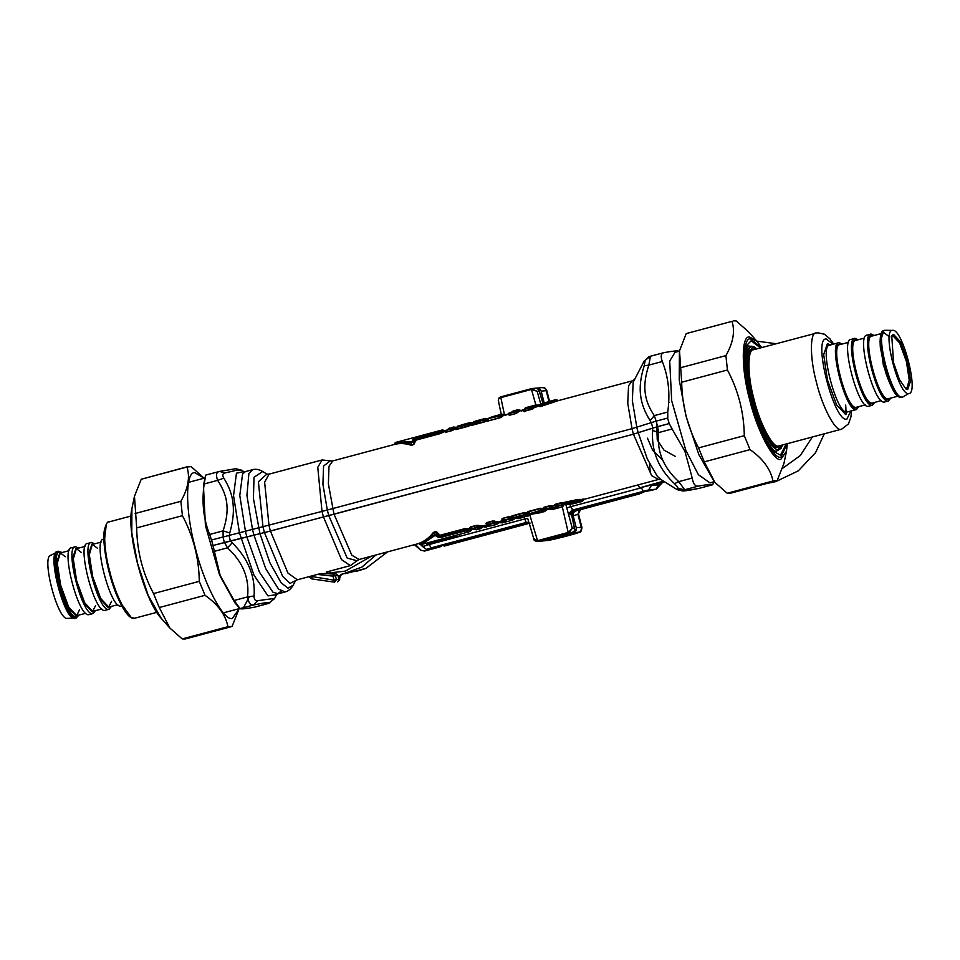 <?xml version="1.0" encoding="UTF-8"?>
<svg xmlns="http://www.w3.org/2000/svg" width="960" height="960" viewBox="0 0 960 960"><rect width="100%" height="100%" fill="white"/><g stroke="black" fill="none" stroke-linecap="round" stroke-linejoin="round"><path stroke-width="1.44" d="M326.496 571.992L350.352 565.62L341.46 559.572L323.448 516.9L633.408 434.196L334.02 514.224L351.816 555.192L359.064 559.488L419.148 543.432L423.396 547.164M431.484 548.604L439.44 547.02L435.12 547.068M419.82 544.32L420.516 544.236M421.68 544.416L422.364 544.752M662.724 482.316L656.208 489.132L658.584 484.74L650.088 485.688M434.016 547.56L438.288 546.168M541.476 540.288L540.792 541.188M542.232 541.02L547.872 540.408L536.46 541.524L534.204 539.88M541.608 540.252L541.596 541.032L572.328 532.824L572.364 532.032M574.74 529.644L574.392 528.072L572.304 528.276L565.776 504.24M540.852 541.176L572.34 532.824C574.584 531.78 575.268 530.184 574.392 528.072L571.548 514.62L568.956 513.684L572.472 509.376L570.66 506.7L566.76 507.972M574.416 509.784L571.608 514.32C572.34 510.912 573.264 509.4 574.392 509.796L638.712 492.6L574.392 509.796M638.64 492.612L651.816 490.308M535.728 388.164L535.812 388.164C538.848 389.388 539.964 390.108 539.112 390.312L539.232 391.14L537.156 391.344L541.224 405.708M535.212 388.272C537.672 388.032 539.016 388.98 539.232 391.14L543.228 404.316M524.22 517.032L526.092 522.492L431.124 547.872L429.228 544.5L423.3 546.444M525.372 521.964L528.984 522.936M568.32 532.44L568.692 533.184L572.304 528.276L568.32 532.44L568.692 533.184L572.328 532.824C574.464 530.988 575.256 529.692 574.704 528.948M568.584 533.208L537.852 541.428L533.832 538.56M571.512 514.632C571.212 512.244 572.16 510.624 574.344 509.796L572.472 509.376M531.576 388.632L537.156 391.344L531.588 389.4L531.576 388.632M531.588 389.4L531.468 388.656L500.736 396.876L500.7 397.656C498.456 398.616 497.784 399.936 498.672 401.628M490.104 417.528L496.836 415.404L488.748 418.488L499.176 415.692L501.24 414.192L498.36 400.752C498.216 398.964 499.008 397.668 500.724 396.876L498.984 398.016L498.336 400.056M415.356 544.44L420.912 550.236L424.536 551.052L439.956 546.936L441.792 545.232M537.288 541.536C534.792 540.912 533.676 540.192 533.952 539.388L529.5 524.22M537.948 541.404L537.432 540.696M459.528 536.4L524.76 518.964L527.7 518.412L529.044 523.032M531.468 388.656L500.832 396.852L500.7 397.656M414.372 544.704L420.912 550.236M310.908 576.156L310.092 577.656L311.904 578.928L334.632 582.156L336.432 579.612L339.372 579.312L337.656 581.856L339.648 579.876L339.72 577.86L339.648 579.876M375.936 554.976L361.908 567.084L342.156 574.236C339.636 574.932 338.568 576.612 338.94 579.288L337.92 575.316L335.928 573.792L327.024 573.348M342.564 574.14C340.044 574.848 338.976 576.528 339.372 579.204L338.94 579.288M525.636 410.016C524.904 408.072 524.616 407.82 524.772 409.272L540.756 405.084M524.76 408.384L525.588 407.688L524.676 410.892L525.492 408.66L531.036 407.184L532.608 408.42L534.792 406.848L539.832 405.576M524.76 408.396L523.584 411.168L524.628 411.216L540.624 405.36M509.808 414.024L508.968 414.984L509.928 415.14L516.048 413.508L519.804 410.928L524.268 409.428M524.58 411.708C523.8 409.476 523.464 409.296 523.584 411.168M524.628 411.216L531.828 409.296L531.036 407.184L535.092 405.144L540.828 404.952M632.016 428.628L627.756 403.32L628.56 385.752L632.148 380.904L557.808 400.764L540.048 406.716L540.552 405.648M224.748 473.004L219.612 471.408L235.752 468.732L241.272 470.064L236.016 470.388L224.748 473.004C222.492 473.676 222.192 475.392 223.836 478.14C229.452 487.128 232.548 496.056 233.148 504.9C233.94 512.856 232.8 522.216 229.74 532.956L223.092 530.868L209.64 534.468L211.476 540L327.312 510.024L322.92 484.26L323.556 466.044L330.3 460.86L332.724 460.932L393.876 444.588C399.324 443.04 405 443.232 410.904 445.164C413.184 445.128 414.396 444.372 414.552 442.908L413.604 442.716L414.516 440.232L440.268 433.152L443.316 430.896L445.68 430.74M414.552 442.908L416.34 440.016L440.244 433.62L439.596 432.168L441.54 431.556L442.872 432.336L446.184 430.608M416.34 440.016L415.716 438.552L439.596 432.168L440.376 431.256L446.904 431.016M445.812 430.716L445.788 431.556M395.1 443.868L395.472 442.488L394.764 443.28L410.532 442.668L413.208 441.696L412.068 441.456L395.472 442.488L442.284 429.96L440.376 431.256M412.068 441.456L412.968 439.356L415.776 437.964L414.132 439.632L415.488 440.46M458.976 425.916L463.944 424.584M485.388 418.44L474.96 421.224L480.96 419.652L473.76 421.824L472.812 423.132L488.316 418.68M472.692 423.372L470.844 425.172L471.804 425.328L484.308 421.992L483.3 419.94L472.872 422.724L471.84 425.004L472.812 423.132M480.96 419.652L480.192 420.3L480.96 419.652M480.48 419.892L479.724 420.54L480.48 419.892M488.568 419.124L486.72 420.924L488.748 418.488L500.172 415.86C501.672 413.964 503.604 413.772 505.968 415.284M488.016 419.1L488.748 418.488M496.836 415.404L496.068 416.052L496.836 415.404M496.356 415.644L495.6 416.292L496.356 415.644M509.58 414.468L510.264 413.16L516.048 411.612C517.548 409.716 519.48 409.524 521.844 411.036M507.78 414.552L509.208 412.98L508.428 413.616L510.3 413.076L509.496 414.612M510.276 413.124L513.096 411.036L510.264 413.16L515.052 411.456L516.096 413.184L518.1 411.168L520.524 410.736M464.052 424.14L463.008 425.184L457.884 426.072L456.936 427.38L468.42 424.344L469.188 425.268L472.116 423.396M465.084 423.888L464.316 424.548L465.084 423.888M540.18 406.188L542.028 403.644L555.096 399.804L558.096 400.56L540.408 406.296L540.912 404.808L551.712 401.556C556.872 399.468 558.396 399.324 556.26 401.112M550.848 401.424C551.964 400.68 551.16 400.764 548.424 401.664L541.644 404.184L551.088 401.316C555.852 399.288 557.292 399.144 555.408 400.884M548.424 401.664L547.956 402.264L548.424 401.664M543.348 403.14L543.972 403.464L543.348 403.14M542.412 403.452L541.656 404.1M540.912 404.808L541.644 404.184L540.912 404.808M411.048 442.02L411.324 444.66C412.992 445.032 413.748 444.384 413.604 442.716L414.132 439.632L412.968 439.356M393.876 444.588L394.464 443.928C399.852 442.404 405.468 442.644 411.324 444.66L410.904 445.164M445.92 431.1L445.08 432.048L446.04 432.216L452.172 430.584L454.224 428.244L456.18 427.752M445.692 431.544L446.376 430.236L452.16 428.688L453.744 429.744L456.072 427.956M446.04 432.216L452.208 430.26L451.176 428.532L456.42 427.344L453.24 427.032L447.12 429.612L453.24 427.032M447.048 430.02L446.088 431.892M456.816 427.62L454.968 429.408L455.928 429.576L468.432 426.24L471.936 423.732M455.58 428.904L457.008 426.972L472.44 422.928M456.264 427.596L457.008 426.972M471.456 424.656L484.344 421.668L487.992 419.148M488.352 418.632L485.364 418.44L483.3 419.94L485.88 421.152L487.812 419.484M487.332 420.408L486.72 420.924L487.68 421.092L500.172 417.744L502.224 415.404L504.648 414.972M487.68 421.092L500.22 417.42L499.176 415.692L501.756 416.904L503.928 415.164L510.06 413.532M521.796 411L517.116 409.956L515.052 411.456L517.632 412.668M540.048 406.716L541.26 404.688M556.332 506.892L557.16 507.744L555.492 508.068M556.236 508.464L553.296 508.848L557.496 507.264L558.18 507.936L556.236 508.464L556.884 507.816L556.056 506.964M455.928 429.576L456.936 427.38M516.048 413.508L509.964 414.816L510.936 412.944M664.584 481.812L639.432 487.896L663.492 481.14M430.584 544.152C412.98 547.656 462.732 534.36 459.492 536.424L430.584 544.152L427.32 544.596L426.78 543.084M459.312 534.384L459.492 536.424M553.728 508.416L557.592 507.324M553.296 508.848L553.944 508.212M636.828 427.26L632.34 400.704L633.168 382.26L644.172 361.044L645.12 360.636L644.208 365.772C640.56 377.244 639.396 387.312 640.704 395.964C641.628 403.884 644.772 412.104 650.124 420.6L651.168 422.58M229.74 532.956L229.356 535.32M655.308 480.312L646.464 482.676M562.38 505.884C562.476 507.396 562.152 507.156 561.384 505.164L552.54 508.224L550.836 507.564L545.22 509.088L543.624 507.384L543.204 508.212L543.948 508.344M552.54 508.224L550.944 508.38L551.724 506.496L549.984 506.04L543.828 507.684L546.132 509.244L552.78 509.4L562.308 506.856L568.188 532.464L537.552 540.66L529.872 515.232M557.508 506.616L552.264 507.84L552.24 505.968L551.472 505.716L550.164 508.176L545.868 508.872M556.62 507.144L554.628 505.332L551.796 506.352M538.308 512.688L544.32 511.668L540.552 510.744L530.124 513.528L531.408 514.212L537.336 512.496M528.432 515.916L524.676 514.98L514.248 517.776L515.532 518.448L522.924 517.044L515.988 518.604L514.932 517.956M522.924 517.044L521.94 517.464L520.44 516.324M522.348 516.9L521.376 516.72M515.256 518.244L512.556 520.152L508.8 519.228L504.744 520.308L507.048 521.28L500.112 522.852L499.308 521.556L498.24 522.048L499.668 521.904M507.048 521.28L506.064 521.7L504.564 520.572L499.56 521.892L500.772 522.636M499.5 522.312L496.68 524.4L492.924 523.464L488.868 524.556L491.184 525.528L484.236 527.088L483.432 525.804L482.364 526.284L483.792 526.14M491.184 525.528L490.2 525.948L488.688 524.808L483.684 526.128L484.896 526.872M223.836 478.14L217.656 480.36C215.736 475.176 216.264 472.224 219.228 471.504L205.74 475.092L204.192 483.96C201.6 501.972 203.424 518.808 209.64 534.468M255.336 606.972L254.724 607.14C245.424 608.808 240.54 609.288 240.048 608.592L234.12 600.492L220.2 575.496L212.976 545.496L246.888 537L259.476 572.244L272.94 592.212L278.148 593.784L285.192 591.912L278.604 589.164L265.74 568.68L253.956 535.116L230.772 540.852L232.26 542.796C248.148 558.612 255.42 576.36 254.1 596.028L247.572 596.892C248.46 602.628 250.44 605.328 253.5 605.004L240.048 608.592L234.828 602.736L219.564 575.004L205.416 525.396L203.436 485.64L205.368 476.316M269.904 602.892L254.724 607.14M243.6 607.452L249.216 596.976M644.172 361.044L650.412 356.256L648.696 356.904L645.12 360.636M650.412 356.256L648.84 365.112L644.208 365.772M667.74 412.02L654.288 415.62L656.148 421.14L667.788 418.032L667.74 412.02C670.332 394.008 668.508 377.172 662.304 361.512L648.84 365.112C645.252 376.056 644.064 385.452 645.276 393.3C646.128 400.488 649.128 407.928 654.288 415.62L650.124 420.6M204.192 483.96L217.656 480.36C223.332 488.832 226.416 497.088 226.92 505.116C227.628 512.352 226.344 520.932 223.092 530.868L223.116 536.88M713.568 481.848L712.824 484.692C712.332 484.008 707.436 484.488 698.148 486.156C695.136 486.456 693.156 483.744 692.22 478.044L678.768 481.644L684.696 489.744L677.916 488.376L677.22 489.66L683.172 491.052L698.568 488.46M698.148 486.156L684.696 489.744C680.916 491.58 685.812 491.1 699.372 488.292L699.996 488.124M761.664 347.58L757.164 341.532L749.568 336.996C741.144 335.028 741.192 369.492 749.652 399.672C756.72 429.984 773.928 462.744 780.948 459.24L786.48 451.2L783.912 463.56L777.156 480.6L772.98 481.02C770.592 469.152 762.948 458.688 750.024 449.628L744.3 435.66C743.94 412.368 738.324 390.48 727.44 369.996L725.892 355.62C733.188 342.792 735.216 331.368 731.988 321.348L686.232 333.576L679.38 351.156L675 352.344L669.708 361.02L671.688 400.776L685.836 450.372L698.388 474.684L709.872 482.832L714.252 481.656L698.808 454.536L686.052 416.172L679.224 379.812L679.428 350.892M471.396 530.364L469.464 531.672L465.156 530.928L441.276 537.312L438.108 537.276L438.984 536.46L437.088 534.684L434.256 535.08L420.612 543.996L421.896 544.356L469.476 531.672M438.108 537.276L435.036 535.416L421.644 544.38L420.048 543.588C425.328 541.632 429.96 538.032 433.944 532.776L435.036 535.416M371.472 556.176L345.312 571.128L318.156 574.224M323.448 516.9L270.432 531.06L287.952 573.072L297.336 579.792L319.476 573.876M563.112 505.272C563.256 506.724 562.968 506.484 562.236 504.54L556.572 506.436L554.976 505.632M564.3 503.376C564.408 505.26 564.084 505.08 563.304 502.836L561.48 502.62L561.384 505.164L562.596 503.364L561.684 502.92L552.36 506.34M557.352 506.244L555.324 504.264L554.46 504.924L557.352 506.244M546.396 510.156L547.14 509.544C545.64 511.428 543.708 511.62 541.332 510.12L530.124 513.528L527.94 512.484L531.468 514.212L540.276 512.748M530.124 513.528L529.188 513.36M531.264 513.78C529.764 515.676 527.832 515.868 525.456 514.356L513.312 517.608L512.208 516.144L511.284 516.6L515.592 518.46L522.444 517.068M513.984 517.392L512.004 515.844L511.284 516.6L513.876 517.692M521.94 517.464L516.648 518.388L518.052 518.688L523.02 517.356M515.388 518.028C513.888 519.912 511.956 520.104 509.58 518.604L503.796 520.152L502.56 519.276M504.744 520.308L506.568 521.304M506.064 521.7L500.112 522.852M498.78 522.888L499.512 522.264C498.012 524.16 496.08 524.352 493.704 522.84L487.92 524.388L486.828 522.924L485.904 523.38L490.692 525.552M488.604 524.172L486.624 522.624L485.904 523.38L488.28 524.508L483.432 525.804M490.2 525.948L484.236 527.088M482.52 527.232L483.252 526.608C481.752 528.504 479.82 528.696 477.444 527.184L471.672 528.732L470.424 527.856L476.4 529.824L471.672 528.732M268.98 525.54L270.408 531.072L264.432 532.572L328.728 515.556L327.312 510.024L631.992 428.664L633.408 434.196L657.6 426.648L658.644 432.588C656.676 451.248 663.384 467.604 678.768 481.644L674.484 483.672C677.16 486.324 678.3 487.884 677.916 488.376M712.824 484.692L698.988 488.388L712.86 484.704M254.1 596.028C254.028 599.412 255.18 600.984 257.544 600.732L253.5 605.004C267.06 602.196 271.956 601.716 268.176 603.54L255.036 607.068M257.544 600.732C271.716 598.644 277.02 598.116 273.468 599.16M631.992 428.664L656.184 421.116L657.6 426.648L669.216 423.564L672.096 428.988L658.644 432.588L652.644 430.428C651.18 450.888 658.464 468.636 674.484 483.672M232.26 542.796L227.448 547.836C242.832 561.864 249.54 578.22 247.572 596.892L234.12 600.492M211.56 539.964L212.976 545.496M662.304 361.512C660.444 356.34 660.972 353.388 663.876 352.656C673.164 351 678.06 350.508 678.552 351.204L678.684 351.348M650.4 356.244L663.876 352.656M672.096 428.988L684.912 451.284L692.22 478.044M667.572 418.08L669.216 423.564M465.156 530.928L464.82 530.376L440.94 536.76L438.984 536.46L436.908 533.52C436.188 531.768 435.204 531.528 433.944 532.776L433.332 532.524C429.252 537.72 424.548 541.296 419.208 543.252L420.132 543.168L419.04 543.432L420.504 544.236L423.792 543.876M441.276 537.312L441.012 535.524L439.032 535.716L439.776 535.044L437.664 532.884C436.764 531.456 435.312 531.336 433.332 532.524M436.2 535.452L437.664 532.884M472.512 528.672L472.212 529.572L464.82 530.376L464.916 529.128L441.012 535.524L439.776 535.044M465.96 530.904L466.884 529.392L464.652 528.696L440.748 535.08M563.7 503.88C563.76 505.812 563.4 505.644 562.596 503.364L563.304 502.836M555.276 505.416L554.46 504.924M529.86 513.156L528.084 511.896L527.928 512.484L527.88 511.596L527.16 512.352L529.752 513.456M546.288 509.448L540.384 508.26L540.552 510.744L541.536 508.848L540.588 508.56L528.084 511.896M546.588 509.508L542.94 509.712L541.536 508.848L542.196 508.332M529.92 513.804L524.508 512.496L524.676 514.98L525.66 513.096L524.712 512.796L512.208 516.144M530.316 513.996L527.064 513.96L525.66 513.096L526.32 512.58M514.044 518.04L508.632 516.744L508.8 519.228L509.784 517.344L508.836 517.044L502.5 518.376L501.78 519.144L504.156 520.26L499.308 521.556M514.44 518.244L511.188 518.196L509.784 517.344L510.444 516.828M499.476 521.964L492.756 520.98L492.924 523.464L493.908 521.58L492.96 521.292L486.828 522.924M499.032 522.192L495.312 522.444L493.908 521.58L494.568 521.064M472.344 528.528L470.568 527.268L470.412 527.856L470.364 526.968L469.656 527.724L471.72 528.768M483.3 526.524L479.592 528.852L476.664 527.82L477.66 525.924L476.7 525.636L470.568 527.268M483.012 526.356L480.864 527.208L477.66 525.924L478.308 525.408L476.496 525.336L476.664 527.82L472.608 528.9M660.924 479.532L658.488 479.46L651.636 475.644L633.444 434.196L652.584 428.112L652.644 430.428M245.46 531.468L246.888 537L264.432 532.56L253.956 535.116M669 423.612L652.584 428.112M212.892 545.532L230.772 540.852M224.532 542.412L227.448 547.836L213.996 551.436M472.2 529.536L472.44 528.84L466.884 529.392L467.616 528.708L464.652 528.696M334.02 514.224L328.74 515.556L347.184 558.084L357 560.76L359.064 559.488M551.472 505.716L549.78 505.74L549.9 507.792L550.944 508.368M543.204 508.212L544.08 508.44M565.98 503.46L564.588 502.296L577.872 499.476C584.028 499.5 585.708 499.332 582.924 498.972M419.208 543.252L420.048 543.588M581.856 500.772L566.292 503.676L564.588 502.296M565.176 502.896L577.512 499.932C583.356 500.076 584.976 499.908 582.396 499.452M566.46 503.556L565.656 503.4M581.208 501.36L567.24 503.844L565.128 502.86M566.64 503.556L565.116 502.524M567.24 503.844L568.332 504.384L576.9 502.884L572.556 503.916L570.036 503.304M658.488 479.46L584.16 499.32L582.288 501.516L572.472 503.46M570.84 503.88L571.908 504.036M576.9 502.884L575.904 502.668L576.9 502.884M574.476 503.124L573.792 502.884L574.476 503.124M568.332 504.384L567.36 504.204M646.296 490.944L639.084 494.004L576 510.864C573.756 511.728 572.82 513.384 573.192 515.832L576.252 527.76C576.612 530.208 575.676 531.864 573.444 532.728L578.448 532.236C584.568 531.48 552.108 540.156 547.872 540.408M573.192 515.832L577.932 514.308L579.444 509.94M576.252 527.76L581.268 527.268L577.932 514.308L580.848 509.292M542.856 540.9L573.444 532.728M639.084 494.004L638.724 492.6L645.252 491.052M530.112 523.116L444.084 546.108L443.736 544.716M544.224 403.032L541.164 391.104L546.828 390.648L549.552 401.304M536.424 388.152L541.956 387.576C544.812 388.356 543.744 386.004 546.828 390.648M536.328 388.176C538.692 387.816 540.3 388.788 541.164 391.104M188.148 466.536L141.228 479.244L134.472 496.284L136.68 527.904C137.04 551.196 142.656 573.084 153.54 593.568L159.276 607.536L169.896 628.08L182.22 638.916L185.22 638.988L230.964 626.76L227.964 626.7C225.576 614.82 217.932 604.356 205.02 595.308L199.284 581.34C198.936 558.036 193.308 536.16 182.424 515.676L180.876 501.288C188.172 488.46 190.2 477.036 186.972 467.016L191.148 466.608L204.12 478.188L195.084 472.8C185.064 470.46 185.124 511.464 195.192 547.368C203.592 583.44 224.076 622.416 232.44 618.252L238.896 609.24L232.152 626.28L230.16 626.904M182.22 638.916L227.964 626.7M205.02 595.308L159.276 607.536M153.54 593.568L199.284 581.34M186.972 467.016L141.228 479.244M135.132 513.516L180.876 501.288M182.424 515.676L136.68 527.904M679.488 350.616L681.696 382.224C682.044 405.528 687.672 427.404 698.556 447.888L704.28 461.856L714.912 482.4L727.236 493.248L730.236 493.308L775.176 481.236M733.164 320.868L736.164 320.928L748.488 331.776L757.164 341.532M727.44 369.996L681.696 382.224M680.148 367.848L725.892 355.62M698.556 447.888L744.3 435.66M750.024 449.628L704.28 461.856M727.236 493.248L772.98 481.02M731.988 321.348L686.232 333.576M891.108 336.972L892.788 335.628L899.592 342.936L906.408 361.536L909.24 380.076L906.708 388.74L905.4 388.608M907.668 389.532L910.584 380.964L907.632 361.248L900.564 341.952L893.508 334.356L891.756 335.76L893.544 362.652L899.412 379.5L906 389.04L907.668 389.532M892.488 330.372C881.64 329.676 898.74 396.288 908.7 393.528L902.388 397.224C891.84 400.152 873.72 329.568 885.204 330.312L892.488 330.372C902.436 327.612 919.536 394.224 908.7 393.528M842.184 344.028L839.088 342.636C827.604 341.892 845.724 412.476 856.272 409.548L858.912 406.62M839.088 342.636L829.536 345.156M902.724 397.164L898.848 396.9C895.272 395.556 890.832 387.312 885.552 372.156L880.344 347.556C879.24 330.3 883.044 331.236 883.896 330.624L885.204 330.312M874.212 335.472L871.128 334.068C859.644 333.324 877.764 403.908 888.312 400.98L890.94 398.052M871.128 334.068L866.904 335.172M867.24 335.112C855.756 334.368 873.876 404.952 884.424 402.024L888.648 400.92M858.192 339.756L855.108 338.352C843.624 337.608 861.744 408.192 872.292 405.264L874.92 402.336M855.108 338.352L850.896 339.456M851.232 339.384C839.736 338.64 857.868 409.236 868.404 406.296L872.628 405.204M51.3 555.204C40.464 554.508 57.564 621.12 67.512 618.36L76.104 618.096L78.888 615.108M121.752 605.904L120.912 606.096C110.364 609.024 92.232 538.44 103.728 539.184M76.104 618.096L75.768 618.168C65.22 621.096 47.1 550.512 58.584 551.256L50.484 555.48M57.612 551.508C46.128 550.764 64.248 621.348 74.796 618.42M95.388 610.692L93.096 613.56L88.872 614.664C78.324 617.592 60.204 547.008 71.688 547.752M93.096 613.56L92.76 613.62C82.212 616.548 64.08 545.964 75.576 546.708L78.66 548.112M71.352 547.812L75.576 546.708M111.408 606.408L109.104 609.276L104.892 610.38C94.344 613.308 76.224 542.724 87.708 543.468M109.104 609.276L108.768 609.336C98.232 612.276 80.1 541.68 91.596 542.424L94.68 543.828M87.372 543.528L91.596 542.424M434.976 533.328L434.016 533.28M429.204 544.416L430.392 544.188M431.124 547.872L427.98 548.904M438.204 546.192L526.944 522.36M662.892 460.272L652.788 450.528L647.46 438.192M661.608 482.616L658.584 484.74M651.516 485.316L648.624 489.924L655.68 489.228L645.864 490.932M655.452 485.052L655.644 484.212M650.184 471.792L649.536 463.776M572.232 532.848L572.232 532.068M648.624 489.924L573.108 509.916C570.924 510.756 569.976 512.364 570.264 514.752M642.564 487.488L570.66 506.7L569.868 504.084M643.236 491.172L641.316 487.728M535.872 404.964L531.468 389.436L500.832 397.632L504.396 414.456M656.616 422.808L657.264 440.004L664.044 450.168L675.264 456.336M668.664 402.792L669.288 402.492M387.576 551.868L365.844 568.44L344.988 573.72M311.112 576.408L334.02 580.164L332.976 576.132L317.4 574.428M312.012 577.044L311.904 578.928L334.62 582.156L334.02 580.164L336.432 579.612L335.4 575.568L333.408 574.044L324.504 573.6M337.92 575.316L332.976 576.132L333.408 574.044L335.928 573.792M309.252 576.6L310.02 577.56M309.204 576.624L310.092 577.656M311.856 578.928L310.02 577.644M531.648 406.092L529.692 406.608M531.828 409.296L533.34 408.564M332.724 460.932L328.992 466.308L328.38 483.852L333.984 514.224M500.172 417.744L501.756 416.904M484.308 421.992L485.88 421.152M468.432 426.24L470.004 425.388M452.172 430.584L453.744 429.744M440.244 433.62L442.872 432.336M445.44 431.004L443.784 431.448M415.776 437.964L439.656 431.58M474.228 421.776L474.852 421.668M473.76 421.824L473.016 422.472L473.76 421.824M472.872 422.724L472.14 423.348M505.92 415.248L501.24 414.192L490.716 417.42M496.692 415.452L489.24 417.78L487.248 420.564M507.696 414.576L509.148 412.968L510.72 412.548L508.572 414.096M510.996 412.536L510.264 413.16L510.996 412.536M455.916 428.244L454.836 428.532M455.976 429.252L468.468 425.916L467.424 424.188L469.5 422.688L458.352 426.012M551.088 401.316L553.032 402.732M487.716 420.768L488.688 418.896M259.956 533.604L253.404 498.384L254.028 477.252L262.716 471.492L266.976 474.144L269.1 474.132L264.624 482.22L269.004 525.504M323.424 516.9L321.996 511.368L317.772 467.316L322.116 459.96L330.3 460.86M266.892 474.096L258.396 481.752L263.016 527.028L264.432 532.56L282.732 576.504L290.088 583.368L297.336 579.792M252.528 529.584L246.924 495.408L248.892 473.448L252.528 469.692C255.6 468.78 258.996 469.38 262.716 471.492M241.272 470.064L243.948 471.72L245.484 471.576L242.58 473.952L239.784 495.516L245.472 531.42M243.744 471.6L236.448 473.196L233.544 495.648L239.484 532.956M515.988 518.604L528.444 515.904L531.132 514.008M502.176 522.924L507.144 521.604M496.692 524.388L491.268 525.84M466.956 531.42L470.952 530.352M531.408 514.212L530.448 514.032M514.248 517.776L513.312 517.608M515.532 518.448L514.572 518.268M488.868 524.556L487.92 524.388M516.648 518.388L515.436 517.644M504.48 519.936L502.704 518.676M638.256 432.804L647.292 458.916L657.324 476.304L660.864 479.496L677.328 489.732M285.192 591.912C288.312 591.168 290.952 588.948 293.124 585.264L288.012 588.168L281.124 582.792L269.94 562.812L259.944 533.616M268.2 603.552L274.428 598.752L276.744 594.432L281.208 591.132M239.496 532.968L253.956 575.124L267.948 595.896L276.636 594.636M651.348 422.52L652.764 428.04M636.78 427.284L638.196 432.816M252.504 529.584L253.932 535.116M228.972 535.404L230.388 540.936M222.948 536.916L224.364 542.448M549.78 505.74L543.624 507.384M561.48 502.62L555.324 504.264M540.384 508.26L527.88 511.596M524.508 512.496L512.004 515.844M508.632 516.744L502.5 518.376M492.756 520.98L486.624 522.624M476.496 525.336L470.364 526.968M483.6 526.2L478.308 525.408M472.428 529.188L467.616 528.708M576.888 501.792L577.872 499.476M578.364 514.14L579.864 509.82M547.248 540.528C549.24 540.696 575.904 533.868 578.616 532.548C580.608 532.656 581.7 530.916 581.904 527.304L581.268 527.268C581.628 529.716 580.692 531.372 578.448 532.236M548.964 401.484L546.18 390.612C545.316 388.296 543.708 387.324 541.344 387.684M131.904 508.644C126.084 532.104 144.468 600.888 161.22 618.324L148.236 595.524L137.52 563.28L131.784 532.728L131.904 508.644L134.472 496.284M787.02 443.796L780.96 457.092C774.168 460.476 757.524 428.796 750.684 399.48C742.5 370.296 742.452 336.96 750.6 338.868L761.328 347.676M760.488 347.892L751.104 340.8L746.76 345.348L745.068 358.572L751.176 399.432L765.84 439.44L774.06 451.68L780.456 455.16L786.18 444.024M747.804 345.924L750.504 346.272M754.872 349.404L752.676 348.96C745.896 347.376 745.932 375.096 752.736 399.36C758.424 423.732 772.272 450.084 777.912 447.264L780.564 445.524M816.384 333C809.748 331.452 809.784 358.596 816.456 382.368C822.024 406.248 835.584 432.06 841.116 429.3L778.632 446.004C773.1 448.764 759.54 422.952 753.972 399.072C747.3 375.3 747.264 348.144 753.9 349.692M782.376 445.044L778.428 449.268C772.56 452.196 758.148 424.776 752.232 399.408C745.14 374.148 745.104 345.3 752.16 346.944L756.684 348.912M846.192 414.408L845.676 405.06M750.936 346.2L746.676 351.252L745.452 363.96M777.72 450.54L781.092 448.284L782.604 444.984M850.872 411.012L846.828 419.196C834.18 422.712 812.436 338.052 826.212 338.94L833.016 344.232M830.784 345.192L827.412 343.608L823.68 354.636L827.46 379.968L836.556 404.784L845.628 414.54M856.608 409.488L847.056 412.008C836.508 414.936 818.388 344.352 829.872 345.096M901.752 397.416L901.416 397.476C890.868 400.416 872.748 329.82 884.232 330.564M883.524 331.824L880.104 341.916L883.56 365.1L890.832 385.728L898.788 396.468M881.148 335.268L883.68 332.436L889.056 336.6M880.032 341.424L883.356 365.208L893.016 389.988M897.84 396.204L888.252 398.748C878.376 401.496 861.384 335.352 872.16 336.048M872.736 335.868L871.536 335.676C860.604 334.968 877.86 402.168 887.892 399.372L889.464 398.448M881.34 400.62L872.232 403.032C862.356 405.768 845.376 339.636 856.14 340.332M856.716 340.152L855.528 339.96C844.584 339.252 861.84 406.452 871.884 403.656L873.444 402.732M865.32 404.904L856.212 407.304C846.336 410.052 829.356 343.908 840.12 344.604M840.696 344.424L839.508 344.232C828.564 343.524 845.82 410.724 855.864 407.94L857.424 407.016M156.78 612.36L134.412 618.3C128.868 621.06 115.284 595.2 109.704 571.272C103.02 547.452 102.984 520.236 109.632 521.796M106.26 524.892L104.124 542.94L108.984 571.5L119.4 601.164L130.896 617.04M78.564 615.192L76.476 616.896C66.252 619.74 48.672 551.268 59.82 552L61.836 552.6M65.352 556.764L59.964 552.6L56.616 562.5L60.012 585.252L68.184 607.536L76.32 616.296L79.536 609.84M85.788 613.26L76.68 615.672L68.664 607.044L60.624 585.108L57.288 563.244L60.264 553.02L69.06 550.68M81.372 552.48L75.984 548.316L72.636 558.216L76.032 580.968L84.192 603.264L92.34 612.012L95.556 605.556M101.808 608.976L92.7 611.388L84.684 602.76L76.644 580.836L73.296 558.972L76.284 548.748L85.08 546.396M97.38 548.196L92.004 544.032L88.644 553.932L92.052 576.696L100.212 598.98L108.36 607.74L111.576 601.272M117.816 604.704L108.72 607.104L100.704 598.488L92.664 576.552L89.316 554.688L92.304 544.464L101.088 542.112M422.136 544.164L423.024 546.432C425.172 548.94 426.624 549.804 427.368 549.012M439.956 546.936L443.496 544.776M656.208 489.132L650.676 490.512M434.688 547.2L527.376 522.36M537.252 541.536L540.876 541.176M526.704 522.372L529.08 523.068M574.692 528.864L571.608 514.32M535.812 388.164L532.2 388.524M539.136 390.384L543.024 403.224M387.636 551.856L365.88 568.428L356.364 571.368M342.612 574.128C342.072 573.444 341.1 574.692 339.72 577.86M525.576 407.7L535.116 405.144M446.676 430.836L442.284 429.96M480.816 419.688L473.364 422.028L471.372 424.8M464.952 423.936L457.488 426.264L455.496 429.048M513.084 411.036L517.14 409.944M396.612 442.164L393.6 444.66M445.608 431.688L449.208 428.1M472.476 422.88L469.5 422.688M632.148 380.904L634.212 379.62M269.1 474.132L322.116 459.96M245.484 471.576L252.528 469.692M639.432 487.896L638.352 484.836M512.568 520.152L502.164 522.936L498.6 522.012M480.432 528.732L476.376 529.824M219.624 471.408L218.904 471.576M239.904 608.448L223.392 612.864M205.032 477.948L188.508 482.364M543.684 508.2L545.64 509.28M545.58 509.268L552.78 509.4M566.796 503.964L564.192 504.66L562.284 506.856M547.128 509.58L544.308 511.668M514.824 517.896L518.04 518.688M482.724 526.26L486.288 527.172M503.808 520.152L502.548 519.264M293.124 585.264L295.428 580.944M350.352 565.62L357 560.76M566.304 503.688L569.412 504.228L576.48 502.608M581.904 527.304L578.484 513.96M824.28 433.848L815.556 452.64L798.276 470.856L775.836 481.608L767.952 483.228M756.816 341.136L776.1 343.728M812.328 437.04L800.304 455.556L782.64 468.312M161.22 618.324L169.896 628.08M786.48 451.2L787.356 443.712M773.64 452.748L776.208 452.076L773.364 450.048L767.628 442.164C761.244 431.052 755.724 416.484 751.068 398.472C746.508 379.884 744.684 364.92 745.608 353.58L747.708 345.948M714.264 481.668L714.912 482.4M753.42 349.788L817.632 332.772L824.46 334.224L830.04 338.952L833.7 344.052M756.9 348.852L753.948 346.752L751.08 346.176L747 347.208M778.236 450.444L774.84 451.344M841.596 429.216L848.448 423.948L850.956 416.868L851.544 410.832M882.54 333.336L881.028 335.988M881.112 333.624L871.836 336.108M864.612 338.04L855.828 340.38M848.592 342.312L839.808 344.664M134.904 618.216L131.508 617.76C129.288 616.956 124.332 612.816 116.988 595.848C108 574.704 101.94 543.372 104.388 530.016C106.032 523.872 107.616 521.16 109.152 521.88L131.028 516.036M62.16 552.516L58.248 551.316"/></g></svg>
